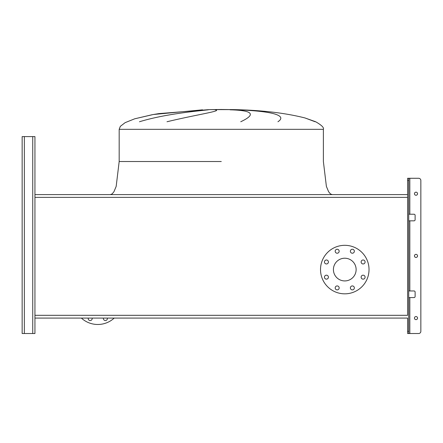 <?xml version="1.0" encoding="UTF-8"?>
<svg xmlns="http://www.w3.org/2000/svg" width="443" height="443" viewBox="0 0 443 443"><rect width="100%" height="100%" fill="white"/><g stroke="black" fill="none" stroke-linecap="round" stroke-linejoin="round"><path stroke-width="0.66" d="M153.25 114.521L202.529 109.814M315.128 121.753L305 117.96C285.165 112.932 261.304 110.152 233.417 109.615L209.14 109.615L221.279 109.476L209.14 109.615L159.031 113.591L153.372 114.499L159.031 113.591L209.14 109.615M139.456 121.753C165.798 113.724 197.982 111.038 208.254 109.814M215.176 109.814C223.178 110.844 196.886 114.538 167.005 121.753M221.279 109.476L233.417 109.615L221.279 109.615M305.05 117.976L315.66 121.753C321.579 125.131 324.154 127.656 323.379 129.323L323.379 161.518L326.391 186.403L328.628 191.764L330.467 193.951L332.2 194.599M240.737 121.753C256.447 114.372 252.898 110.39 230.083 109.814M236.257 109.814C267.101 110.844 288.869 114.538 277.944 121.753M406.735 194.599L35.822 194.599M34.942 318.085L407.621 318.085L34.942 318.085L34.942 136.599L34.942 197.368L407.621 197.368L407.621 315.316L34.942 315.316L34.942 333.524L34.942 322.055M324.448 261.979A1.982 1.982 0 0 0 326.436 263.962A1.982 1.982 0 0 0 328.418 261.979A1.982 1.982 0 0 0 326.436 259.991A1.982 1.982 0 0 0 324.448 261.979M324.448 277.168A1.982 1.982 0 0 0 326.436 279.151A1.982 1.982 0 0 0 328.418 277.168A1.982 1.982 0 0 0 326.436 275.186A1.982 1.982 0 0 0 324.448 277.168M335.19 287.911A1.982 1.982 0 0 0 337.173 289.894A1.982 1.982 0 0 0 339.161 287.911A1.982 1.982 0 0 0 337.173 285.923A1.982 1.982 0 0 0 335.19 287.911M350.38 287.911A1.982 1.982 0 0 0 352.368 289.894A1.982 1.982 0 0 0 354.35 287.911A1.982 1.982 0 0 0 352.368 285.923A1.982 1.982 0 0 0 350.38 287.911M361.123 277.168A1.982 1.982 0 0 0 363.105 279.151A1.982 1.982 0 0 0 365.093 277.168A1.982 1.982 0 0 0 363.105 275.186A1.982 1.982 0 0 0 361.123 277.168M361.123 261.979A1.982 1.982 0 0 0 363.105 263.962A1.982 1.982 0 0 0 365.093 261.979A1.982 1.982 0 0 0 363.105 259.991A1.982 1.982 0 0 0 361.123 261.979M350.38 251.236A1.982 1.982 0 0 0 352.368 253.224A1.982 1.982 0 0 0 354.35 251.236A1.982 1.982 0 0 0 352.368 249.254A1.982 1.982 0 0 0 350.38 251.236M335.19 251.236A1.982 1.982 0 0 0 337.173 253.224A1.982 1.982 0 0 0 339.161 251.236A1.982 1.982 0 0 0 337.173 249.254A1.982 1.982 0 0 0 335.19 251.236M344.77 245.317A24.26 24.26 0 0 1 369.03 269.571A24.26 24.26 0 0 1 344.77 293.831A24.26 24.26 0 0 1 320.516 269.571A24.26 24.26 0 0 1 344.77 245.317M344.77 280.928A11.357 11.357 0 0 1 333.413 269.571A11.357 11.357 0 0 1 344.77 258.219A11.357 11.357 0 0 1 356.128 269.571A11.357 11.357 0 0 1 344.77 280.928M408.723 331.32L408.723 333.524L407.621 333.524L407.621 331.32L408.723 331.32L408.723 180.484L407.621 180.484L407.621 197.368L407.621 194.599L34.942 194.599L34.942 145.42M407.621 331.32L407.621 318.085M107.311 318.085A1.982 1.982 0 0 1 105.384 320.544A1.982 1.982 0 0 1 103.457 318.085M92.122 318.085A1.982 1.982 0 0 1 90.195 320.544A1.982 1.982 0 0 1 88.268 318.085M81.374 318.085A24.26 24.26 0 0 0 114.2 318.085M22.15 331.32L22.15 136.599L34.942 136.599L34.942 141.012M22.15 138.803L22.15 333.524L34.942 333.524L34.942 326.469M417.544 255.899A1.545 1.545 0 0 1 415.999 257.444A1.545 1.545 0 0 1 414.454 255.899A1.545 1.545 0 0 1 415.999 254.36A1.545 1.545 0 0 1 417.544 255.899M417.544 318.085A1.545 1.545 0 0 1 415.999 319.63A1.545 1.545 0 0 1 414.454 318.085A1.545 1.545 0 0 1 415.999 316.546A1.545 1.545 0 0 1 417.544 318.085M417.544 193.713A1.545 1.545 0 0 1 415.999 195.258A1.545 1.545 0 0 1 414.454 193.713A1.545 1.545 0 0 1 415.999 192.173A1.545 1.545 0 0 1 417.544 193.713M408.723 333.524L418.646 333.524A2.204 2.204 0 0 0 420.85 331.32L420.85 180.484A2.204 2.204 0 0 0 418.646 178.28L409.825 178.28L418.646 178.28M408.723 214.224L414.011 214.224A1.102 1.102 0 0 1 415.119 215.326L415.119 219.734A1.102 1.102 0 0 1 414.011 220.841L408.723 220.841M408.723 290.962L414.011 290.962A1.102 1.102 0 0 1 415.119 292.064L415.119 296.478A1.102 1.102 0 0 1 414.011 297.58L408.723 297.58M407.621 180.484L407.621 178.28L409.825 178.28L409.825 214.224M408.723 178.28L408.723 180.484M420.85 331.32L420.85 180.484M409.825 297.58L409.825 333.524L418.646 333.524M415.119 215.326A1.102 1.102 0 0 0 414.011 214.224M414.011 220.841A1.102 1.102 0 0 0 415.119 219.734M415.119 292.064A1.102 1.102 0 0 0 414.011 290.962M414.011 297.58A1.102 1.102 0 0 0 415.119 296.478M221.279 161.518L119.178 161.518L221.279 161.518M152.276 114.693L134.727 118.796L125.136 122.645L120.324 126.36L119.178 129.323L323.379 129.323M32.738 333.524L32.738 136.599M24.354 333.524L24.354 136.599M409.825 290.962L409.825 220.841M153.322 114.51L134.727 118.796L125.136 122.645L120.324 126.36L119.178 129.323L119.178 161.518L116.171 186.403L113.929 191.764L112.096 193.951L110.357 194.599"/></g></svg>
